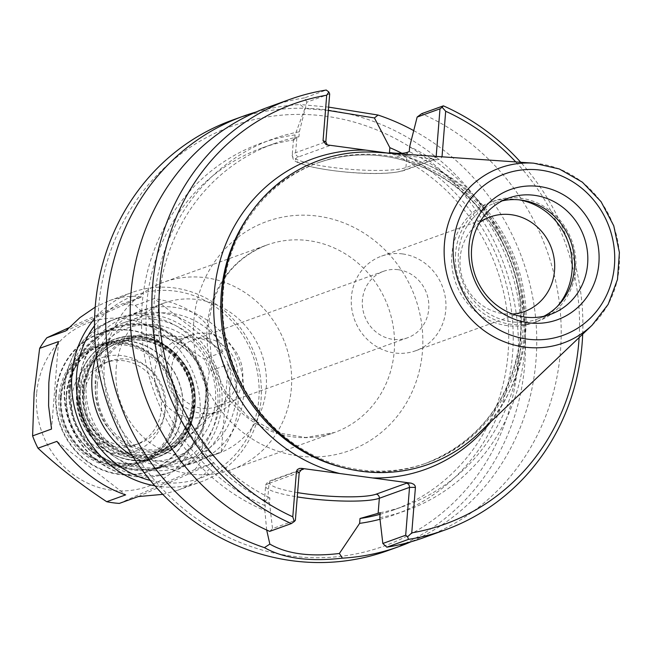 <?xml version="1.0" encoding="UTF-8"?>
<svg xmlns="http://www.w3.org/2000/svg" width="652" height="652" viewBox="0 0 652 652"><rect width="100%" height="100%" fill="white"/><g stroke="black" fill="none" stroke-linecap="round" stroke-linejoin="round"><path stroke-width="0.49" stroke-dasharray="3.26 2.44" d="M104.312 363.237A99.658 93.065 -109.8 0 1 164.019 282.104A99.658 93.065 -109.8 0 1 285.38 344.28A99.658 93.065 -109.8 0 1 231.639 469.603A99.658 93.065 -109.8 0 1 104.312 363.237M98.599 307.793A223.31 208.542 70.2 0 0 397.606 540.589A223.31 208.542 70.2 0 0 428.242 159.805A223.31 208.542 70.2 0 0 98.599 307.793M79.568 381.338A79.927 74.638 -109.8 0 1 127.45 316.277A79.927 74.638 -109.8 0 1 224.777 366.139A79.927 74.638 -109.8 0 1 181.68 466.645A79.927 74.638 -109.8 0 1 79.568 381.338M86.235 384.085A68.851 64.295 70.2 0 0 178.42 455.862A68.851 64.295 70.2 0 0 187.866 338.453A68.851 64.295 70.2 0 0 86.235 384.085M116.195 368.127A79.927 74.638 -109.8 0 1 164.076 303.066A79.927 74.638 -109.8 0 1 261.403 352.928A79.927 74.638 -109.8 0 1 218.306 453.433A79.927 74.638 -109.8 0 1 116.195 368.127M95.51 385.34A58.965 55.07 70.2 0 0 174.459 446.807A58.965 55.07 70.2 0 0 182.552 346.261A58.965 55.07 70.2 0 0 95.51 385.34M207.409 338.616A35.338 33.008 70.2 0 0 192.617 340.165A35.338 33.008 70.2 0 0 173.562 384.607A35.338 33.008 70.2 0 0 216.603 406.652A35.338 33.008 70.2 0 0 237.556 369.961A35.338 33.008 70.2 0 0 207.409 338.616M398.38 269.732A35.338 33.008 -109.8 0 1 428.527 301.077A35.338 33.008 -109.8 0 1 407.573 337.777A35.338 33.008 -109.8 0 1 364.533 315.731A35.338 33.008 -109.8 0 1 383.588 271.281A35.338 33.008 -109.8 0 1 398.38 269.732M97.197 385.242A57.857 54.026 70.2 0 0 127.531 442.993A57.857 54.026 70.2 0 0 188.404 436.465A57.857 54.026 70.2 0 0 202.316 374.24A57.857 54.026 70.2 0 0 151.883 335.218A57.857 54.026 70.2 0 0 97.197 385.242M154.679 372.536A40.603 37.914 70.2 0 0 206.554 415.87A40.603 37.914 70.2 0 0 218.689 408.478A40.603 37.914 70.2 0 0 228.453 364.81A40.603 37.914 70.2 0 0 193.057 337.426A40.603 37.914 70.2 0 0 179.007 339.48A40.603 37.914 70.2 0 0 154.679 372.536M166.513 368.266A40.603 37.914 70.2 0 0 218.387 411.599A40.603 37.914 70.2 0 0 240.278 360.548A40.603 37.914 70.2 0 0 190.832 335.218A40.603 37.914 70.2 0 0 166.513 368.266M327.663 144.964L329.513 145.722L327.271 144.899M329.513 145.722L298.803 156.806A55.086 8.615 -175.4 0 0 331.966 170.457A55.086 8.615 -175.4 0 0 402.186 170.751L434.224 159.593L436.147 156.692L405.943 167.588A58.778 9.193 4.6 0 1 340.393 168.403A58.778 9.193 4.6 0 1 292.194 155.429A58.778 9.193 4.6 0 1 295.625 152.698L325.829 141.81M490.915 421.673A165.176 154.255 70.2 0 0 398.608 154.532L437.696 159.748L440.646 158.933L442.015 156.822M329.684 93.953L306.823 102.193L299.349 131.794L298.95 136.741L293.506 139.235L294.704 139.781L295.095 134.899L304.883 108.566L328.355 110.449M436.172 156.415L440.434 156.708M266.676 530.019L264.867 510.581L265.258 505.707L264.288 502.301L267.801 498.593L269.895 497.835L269.496 502.773L272.52 528.593L295.372 520.345M232.373 120.123A228.844 213.709 -109.8 0 1 511.054 262.886A228.844 213.709 -109.8 0 1 387.655 550.663M255.975 112.062A228.844 213.709 -109.8 0 1 300.083 104.524L304.883 108.566M328.624 107.115L300.083 104.524M413.718 130.612A228.844 213.709 -109.8 0 1 536.751 342.854A228.844 213.709 -109.8 0 1 410.972 541.804M295.095 134.899A197.369 184.312 70.2 0 0 142.152 304.15A197.369 184.312 70.2 0 0 264.867 510.581M269.7 531.388L272.52 528.593M306.823 102.193L304.582 97.865L326.261 90.041M304.582 97.865A228.844 213.709 70.2 0 0 268.053 107.254M515.765 161.932A223.31 208.542 -109.8 0 1 579.123 337.581M582.692 334.174A228.844 213.709 70.2 0 0 520.695 162.275M423.335 537.794A228.844 213.709 70.2 0 0 561.201 331.509A228.844 213.709 70.2 0 0 421.689 113.66M398.608 154.532L387.736 153.057M223.204 292.463A159.634 149.08 70.2 0 0 427.166 462.838A159.634 149.08 70.2 0 0 513.246 262.096A159.634 149.08 70.2 0 0 318.844 162.503A159.634 149.08 70.2 0 0 223.204 292.463M478.764 433.254A161.484 150.808 70.2 0 0 515.944 261.118A161.484 150.808 70.2 0 0 377.451 152.34M519.049 199.83A64.018 59.788 70.2 0 0 490.239 202.332A64.018 59.788 70.2 0 0 451.885 254.451A64.018 59.788 70.2 0 0 533.678 322.781A64.018 59.788 70.2 0 0 557.452 306.31M479.627 222.503A50.294 46.968 70.2 0 0 460.149 257.858A50.294 46.968 70.2 0 0 512.635 314.019M455.609 253.106A64.018 59.788 70.2 0 0 537.403 321.436A64.018 59.788 70.2 0 0 571.926 240.93A64.018 59.788 70.2 0 0 493.963 200.987A64.018 59.788 70.2 0 0 455.609 253.106M543.841 316.269A61.81 57.718 -109.8 0 1 537.403 319.081A61.81 57.718 -109.8 0 1 458.429 253.115A61.81 57.718 -109.8 0 1 495.463 202.805A61.81 57.718 -109.8 0 1 502.211 200.857M402.586 253.93A50.294 46.968 70.2 0 0 381.542 256.13A50.294 46.968 70.2 0 0 354.419 319.374A50.294 46.968 70.2 0 0 415.666 350.752A50.294 46.968 70.2 0 0 445.487 298.534A50.294 46.968 70.2 0 0 402.586 253.93M380.002 519.261A197.369 184.312 70.2 0 0 512.855 349.953A197.369 184.312 70.2 0 0 401.917 153.285M294.704 139.781A192.576 179.846 70.2 0 0 262.022 147.98A192.576 179.846 70.2 0 0 146.007 322.61A192.576 179.846 70.2 0 0 265.258 505.707M380.083 514.289A192.576 179.846 70.2 0 0 392.7 510.296A192.576 179.846 70.2 0 0 508.707 335.658A192.576 179.846 70.2 0 0 389.464 152.56M298.95 136.741A192.576 179.846 70.2 0 0 274.239 143.57A192.576 179.846 70.2 0 0 158.24 313.914A192.576 179.846 70.2 0 0 269.895 497.835M299.349 131.794A197.369 184.312 70.2 0 0 154.377 299.741A197.369 184.312 70.2 0 0 269.496 502.773M379.814 517.655A197.369 184.312 70.2 0 0 524.787 349.716A197.369 184.312 70.2 0 0 409.66 146.676M380.214 512.716A192.576 179.846 70.2 0 0 404.916 505.887A192.576 179.846 70.2 0 0 520.924 335.535A192.576 179.846 70.2 0 0 409.269 151.623M60.693 396.579A61.793 57.71 -109.8 0 1 97.718 346.269A61.793 57.71 -109.8 0 1 176.676 412.227A61.793 57.71 -109.8 0 1 139.65 462.529A61.793 57.71 -109.8 0 1 60.693 396.579M66.716 394.403A61.793 57.71 -109.8 0 1 103.741 344.101A61.793 57.71 -109.8 0 1 178.99 382.651A61.793 57.71 -109.8 0 1 145.673 460.361A61.793 57.71 -109.8 0 1 66.716 394.403M56.3 393.001A72.902 68.077 -109.8 0 1 99.968 333.653A72.902 68.077 -109.8 0 1 188.746 379.13A72.902 68.077 -109.8 0 1 149.438 470.801A72.902 68.077 -109.8 0 1 56.3 393.001M70.392 387.916A72.902 68.077 70.2 0 0 163.53 465.724A72.902 68.077 70.2 0 0 202.837 374.044A72.902 68.077 70.2 0 0 114.067 328.575A72.902 68.077 70.2 0 0 70.392 387.916M83.537 396.734A43.741 40.848 70.2 0 0 139.422 443.417A43.741 40.848 70.2 0 0 163.008 388.413A43.741 40.848 70.2 0 0 109.74 361.127A43.741 40.848 70.2 0 0 83.537 396.734M79.251 398.282A43.741 40.848 70.2 0 0 135.135 444.966A43.741 40.848 70.2 0 0 158.721 389.961A43.741 40.848 70.2 0 0 105.461 362.675A43.741 40.848 70.2 0 0 79.251 398.282M71.728 398.25A49.642 46.365 70.2 0 0 138.2 450.002A49.642 46.365 70.2 0 0 145.013 365.348A49.642 46.365 70.2 0 0 71.728 398.25M61.361 396.848A60.693 56.675 70.2 0 0 142.625 460.116A60.693 56.675 70.2 0 0 150.946 356.636A60.693 56.675 70.2 0 0 61.361 396.848M36.651 393.515A87.018 81.264 70.2 0 0 153.171 484.24A87.018 81.264 70.2 0 0 165.111 335.845A87.018 81.264 70.2 0 0 36.651 393.515M58.933 396.522A63.277 59.087 70.2 0 0 143.66 462.488A63.277 59.087 70.2 0 0 152.34 354.59A63.277 59.087 70.2 0 0 58.933 396.522M60.351 396.53A62.168 58.052 70.2 0 0 139.772 462.879A62.168 58.052 70.2 0 0 177.018 412.268A62.168 58.052 70.2 0 0 97.588 345.919A62.168 58.052 70.2 0 0 60.351 396.53M68.933 384.452A81.484 76.088 70.2 0 0 173.041 471.412A81.484 76.088 70.2 0 0 216.969 368.95A81.484 76.088 70.2 0 0 117.751 318.119A81.484 76.088 70.2 0 0 68.933 384.452M78.615 383.922A75.11 70.147 70.2 0 0 174.589 464.085A75.11 70.147 70.2 0 0 215.087 369.627A75.11 70.147 70.2 0 0 123.619 322.773A75.11 70.147 70.2 0 0 78.615 383.922M58.574 341.534L51.532 429.057M68.81 327.752L122.641 303.734L141.574 296.913L65.803 330.923M135.249 305.438C155.461 324.248 178.371 342.088 203.978 358.95L222.911 352.121L154.182 298.608L135.249 305.438A100.767 94.1 70.2 0 0 122.641 303.734M209.357 371.257C204.312 401.404 201.965 430.581 202.316 458.78L221.256 451.958L228.298 364.427L209.357 371.257A100.767 94.1 70.2 0 0 203.978 358.95M138.257 496.579L214.027 462.561L195.095 469.391A100.767 94.1 70.2 0 0 202.316 458.78M195.095 469.391L119.324 503.409M141.574 296.913C131.15 295.446 120.335 296.725 109.12 300.735L95.208 307.157M56.92 441.363L125.649 494.876M162.796 494.355L177.491 490.304C193.774 484.33 205.95 475.08 214.027 462.561M221.256 451.958C241.044 422.855 243.392 393.678 228.298 364.427M222.911 352.121C211.965 321.819 189.056 303.987 154.182 298.608M95.379 377.875A75.11 70.147 -109.8 0 1 140.376 316.725A75.11 70.147 -109.8 0 1 231.851 363.588A75.11 70.147 -109.8 0 1 191.346 458.038A75.11 70.147 -109.8 0 1 95.379 377.875M132.543 455.968A80.652 75.314 70.2 0 0 236.489 423.833A80.652 75.314 70.2 0 0 196.969 314.248A80.652 75.314 70.2 0 0 96.431 355.853M154.907 485.805A100.767 94.1 70.2 0 0 200.669 481.95A100.767 94.1 70.2 0 0 255.005 355.234A100.767 94.1 70.2 0 0 132.299 292.373A100.767 94.1 70.2 0 0 94.605 318.616M94.507 325.707A97.075 90.652 -109.8 0 1 210.898 303.848A97.075 90.652 -109.8 0 1 253.856 422.944A97.075 90.652 -109.8 0 1 150.302 480.41M70.041 387.867A73.269 68.419 -109.8 0 1 113.937 328.225A73.269 68.419 -109.8 0 1 203.163 373.93A73.269 68.419 -109.8 0 1 163.652 466.066A73.269 68.419 -109.8 0 1 70.041 387.867M66.243 394.403A62.168 58.052 -109.8 0 1 103.489 343.791A62.168 58.052 -109.8 0 1 179.194 382.577A62.168 58.052 -109.8 0 1 145.673 460.752A62.168 58.052 -109.8 0 1 66.243 394.403M55.827 393.001A73.269 68.419 -109.8 0 1 99.723 333.351A73.269 68.419 -109.8 0 1 188.941 379.056A73.269 68.419 -109.8 0 1 149.438 471.192A73.269 68.419 -109.8 0 1 55.827 393.001M207.181 326.13A99.658 93.065 70.2 0 0 334.517 432.496A99.658 93.065 70.2 0 0 388.25 307.173A99.658 93.065 70.2 0 0 266.888 245.005A99.658 93.065 70.2 0 0 207.181 326.13M193.848 320.645A121.802 113.75 -109.8 0 1 373.653 239.92A121.802 113.75 -109.8 0 1 356.946 447.622A121.802 113.75 -109.8 0 1 193.848 320.645M298.803 156.806A3.692 3.447 -109.8 0 1 295.625 152.698L296.856 137.49M402.186 170.751A3.692 3.447 70.2 0 0 405.943 167.588L407.003 154.394M432.904 159.675L436.84 159.691M297.605 492.619A55.086 8.615 4.6 0 1 272.78 480.214A3.692 3.447 70.2 0 0 269.023 483.385A58.778 9.193 -175.4 0 0 265.592 486.107A58.778 9.193 -175.4 0 0 297.263 496.906M272.78 480.214L300.254 470.304M299.227 472.488L269.023 483.385L267.801 498.593M250.132 213.799A159.634 149.08 -109.8 0 1 316.937 163.187A159.634 149.08 -109.8 0 1 367.858 154.94A159.634 149.08 -109.8 0 1 518.584 289.464A159.634 149.08 -109.8 0 1 425.259 463.531A159.634 149.08 -109.8 0 1 341.534 467.215M592.171 325.136A93.106 86.944 70.2 0 0 613.597 225.894A93.106 86.944 70.2 0 0 533.752 163.179M76.944 390.279A62.747 58.599 70.2 0 0 157.108 457.248A62.747 58.599 70.2 0 0 190.946 378.339A62.747 58.599 70.2 0 0 114.532 339.195A62.747 58.599 70.2 0 0 76.944 390.279M76.863 390.418A62.502 58.37 -109.8 0 1 169.121 348.999A62.502 58.37 -109.8 0 1 160.547 455.577A62.502 58.37 -109.8 0 1 76.863 390.418M77.311 390.14A62.747 58.599 -109.8 0 1 114.899 339.064A62.747 58.599 -109.8 0 1 191.313 378.201A62.747 58.599 -109.8 0 1 157.482 457.109A62.747 58.599 -109.8 0 1 77.311 390.14M79.658 390.149A60.905 56.879 70.2 0 0 161.207 453.645A60.905 56.879 70.2 0 0 169.561 349.79A60.905 56.879 70.2 0 0 79.658 390.149M80.53 390.271A59.976 56.015 -109.8 0 1 169.064 350.523A59.976 56.015 -109.8 0 1 160.84 452.798A59.976 56.015 -109.8 0 1 80.53 390.271M82.877 390.279A58.134 54.287 70.2 0 0 157.156 452.325A58.134 54.287 70.2 0 0 188.501 379.219A58.134 54.287 70.2 0 0 117.71 342.952A58.134 54.287 70.2 0 0 82.877 390.279M83.627 390.01A58.134 54.287 -109.8 0 1 118.452 342.683A58.134 54.287 -109.8 0 1 189.243 378.951A58.134 54.287 -109.8 0 1 157.898 452.056A58.134 54.287 -109.8 0 1 83.627 390.01M82.511 389.554A59.976 56.015 70.2 0 0 162.821 452.081A59.976 56.015 70.2 0 0 171.052 349.806A59.976 56.015 70.2 0 0 82.511 389.554M64.817 385.935A81.484 76.088 70.2 0 0 168.925 472.896A81.484 76.088 70.2 0 0 212.862 370.434A81.484 76.088 70.2 0 0 113.635 319.602A81.484 76.088 70.2 0 0 64.817 385.935M69.267 387.769A74.1 69.202 -109.8 0 1 178.648 338.657A74.1 69.202 -109.8 0 1 168.477 465.015A74.1 69.202 -109.8 0 1 69.267 387.769M231.639 469.603L334.517 432.496L305.812 437.508L276.448 432.521L248.053 416.832L225.584 392.064L211.476 359.88L208.477 325.103C213.318 285.47 232.788 258.762 266.888 245.005L164.019 282.104M164.076 303.066L127.45 316.277M218.306 453.433L181.68 466.645M383.588 271.281L192.617 340.165M407.573 337.777L216.603 406.652M193.057 337.426L151.883 335.218M218.689 408.478L188.404 436.465M206.554 415.87L218.387 411.599M179.007 339.48L190.832 335.218M326.008 144.516L328.184 145.412M293.498 139.235L292.194 155.429C294.329 160.042 289.064 160.832 313.188 167.279C339.643 172.804 383.498 176.374 403.735 170.588L434.224 159.593M433.425 159.732L437.696 159.748M264.288 502.301L265.592 486.107C265.47 483.971 267.353 482.056 271.232 480.377L301.729 469.383M427.166 462.838L425.259 463.531C478.731 441.966 510.255 401.094 519.856 340.923C523.605 309.146 518.739 278.494 505.259 248.95C480.361 193.774 424.33 155.624 367.622 154.98C350.14 154.597 333.245 157.336 316.937 163.187L318.844 162.503M533.678 322.781L537.403 321.436M490.239 202.332L493.963 200.987M415.666 350.752L524.404 311.526M381.542 256.13L490.28 216.912M537.403 319.081L550.598 314.321M495.463 202.805L508.658 198.045M262.022 147.98L274.239 143.57M392.7 510.296L404.916 505.887M103.741 344.101L97.718 346.269M145.673 460.361L139.65 462.529M114.067 328.575L99.968 333.653M163.53 465.724L149.438 470.801M157.108 457.248C118.525 473.205 71.492 433.947 76.83 390.361C79.805 365.324 92.372 348.274 114.532 339.195L114.899 339.064C141.329 331.249 163.807 338.616 182.34 361.167C207.629 392.928 194.035 445.569 157.482 457.109L157.108 457.248M157.156 452.325C186.415 442.83 201.06 403.865 186.293 374.183C170.579 342.072 136.627 334.37 117.71 342.952L118.452 342.683C98.069 351.004 86.496 366.75 83.733 389.929L87.36 416.123L101.573 438.421L123.261 452.105L157.156 452.325M135.135 444.966L139.422 443.417M105.461 362.675L109.74 361.127M174.589 464.085L191.346 458.038M123.619 322.773L140.376 316.725M177.491 490.304L200.669 481.95M109.12 300.735L132.299 292.373M117.751 318.119L113.635 319.602C84.646 331.509 68.232 353.734 64.393 386.277C62.951 407.524 68.493 426.84 80.995 444.224C95.404 463.091 113.921 473.939 136.553 476.775C147.694 477.924 158.485 476.628 168.925 472.896L173.041 471.412M103.489 343.791L97.588 345.919M145.673 460.752L139.772 462.879M113.937 328.225L99.723 333.351M163.652 466.066L149.438 471.192"/><path stroke-width="0.98" d="M327.271 144.899L325.829 141.81L329.684 93.953L328.852 91.997L326.709 95.2L323.05 140.669L326.008 144.516L327.663 144.964L365.886 150.115A165.176 154.255 70.2 0 0 214.239 293.123A165.176 154.255 70.2 0 0 339.863 473.531L301.64 468.372L299.48 468.446L297.353 469.513L296.448 471.347L292.789 516.808L294.296 521.518L295.372 520.345L299.227 472.488L301.729 469.383L303.498 469.138L301.64 468.372M442.015 156.822L445.683 111.256L442.146 107.278L439.994 108.835L436.172 156.415M328.355 110.449L374.427 117.947L389.855 147.686L389.464 152.56C397.704 153.66 403.604 153.595 407.166 152.372L409.269 151.623L409.66 146.676L417.141 117.075L439.994 108.835M410.817 483.099L406.881 483.083L408.885 484.615L409.554 486.962L405.691 535.227L407.59 536.8L411.762 532.863L415.422 487.394L415.063 485.756L413.808 484.306L411.363 483.197L372.585 477.949A165.176 154.255 70.2 0 0 490.915 421.673M405.691 535.227L382.83 543.475L379.814 517.655L380.214 512.716L360.018 518.495L359.627 523.369L339.382 553.475C309.985 557.028 286.807 553.898 269.846 544.094L266.676 530.019M269.846 544.094L264.427 547.631C283.384 558.414 309.382 561.918 342.414 558.153L339.382 553.475M264.427 547.631A228.844 213.709 -109.8 0 1 106.504 302.373A228.844 213.709 -109.8 0 1 243.603 116.072A228.844 213.709 -109.8 0 1 255.975 112.062M410.972 541.804A228.844 213.709 -109.8 0 1 398.894 546.612L387.655 550.663A228.844 213.709 -109.8 0 1 95.265 306.424A228.844 213.709 -109.8 0 1 232.373 120.123L243.603 116.072M374.427 117.947L378.062 115.045L328.624 107.115M378.062 115.045A228.844 213.709 -109.8 0 1 413.718 130.612M398.894 546.612A228.844 213.709 -109.8 0 1 342.414 558.153M294.296 521.518L291.379 523.564L269.7 531.388A228.844 213.709 70.2 0 1 130.188 313.53A228.844 213.709 70.2 0 1 268.053 107.254L289.732 99.43A228.844 213.709 70.2 0 0 151.867 305.715A228.844 213.709 70.2 0 0 291.379 523.564M328.852 91.997L326.261 90.041A228.844 213.709 70.2 0 0 289.732 99.43M292.789 516.808A223.31 208.542 -109.8 0 1 159.691 285.763A223.31 208.542 -109.8 0 1 326.709 95.2M445.683 111.256A223.31 208.542 -109.8 0 1 515.765 161.932M579.123 337.581A223.31 208.542 -109.8 0 1 411.762 532.863M382.83 543.475L386.807 547.183L408.486 539.367L407.59 536.8M408.486 539.367A228.844 213.709 70.2 0 0 445.023 529.97A228.844 213.709 70.2 0 0 582.692 334.174M520.695 162.275A228.844 213.709 70.2 0 0 443.368 105.844L421.689 113.66L417.141 117.075M442.146 107.278L443.368 105.844M386.807 547.183A228.844 213.709 70.2 0 0 423.335 537.794L445.023 529.97M339.863 473.531L372.585 477.949M387.736 153.057L365.886 150.115M533.752 163.179L377.451 152.34A161.484 150.808 70.2 0 0 222.544 291.843A161.484 150.808 70.2 0 0 308.225 453.596A161.484 150.808 70.2 0 0 478.764 433.254L592.171 325.136L608.145 304.402L617.477 279.48L619.4 252.52L613.768 225.828L601.071 201.696L582.383 182.177L559.286 168.95L533.752 163.179A93.106 86.944 70.2 0 0 444.444 243.612A93.106 86.944 70.2 0 0 493.841 336.872A93.106 86.944 70.2 0 0 592.171 325.136M557.452 306.31A64.018 59.788 70.2 0 0 568.202 242.267A64.018 59.788 70.2 0 0 519.049 199.83M512.635 314.019A50.294 46.968 70.2 0 0 524.404 311.526A50.294 46.968 70.2 0 0 554.224 259.309A50.294 46.968 70.2 0 0 511.323 214.712A50.294 46.968 70.2 0 0 490.28 216.912A50.294 46.968 70.2 0 0 479.627 222.503M502.211 200.857A61.81 57.718 -109.8 0 1 521.323 200.091A61.81 57.718 -109.8 0 1 573.442 251.207A61.81 57.718 -109.8 0 1 543.841 316.269M539.416 186.496A69.21 64.629 -109.8 0 1 587.436 296.285A69.21 64.629 -109.8 0 1 474.949 281.11A69.21 64.629 -109.8 0 1 539.416 186.496M534.518 195.331A61.81 57.718 70.2 0 0 508.658 198.045A61.81 57.718 70.2 0 0 475.324 275.763A61.81 57.718 70.2 0 0 550.598 314.321A61.81 57.718 70.2 0 0 587.24 250.148A61.81 57.718 70.2 0 0 534.518 195.331M359.627 523.369A197.369 184.312 70.2 0 0 380.002 519.261M401.917 153.285A197.369 184.312 70.2 0 0 389.855 147.686M360.018 518.495A192.576 179.846 70.2 0 0 380.083 514.289M39.642 348.364L58.574 341.534C53.358 353.653 50.106 367.386 48.835 382.732L48.598 405.846L51.532 429.057L32.6 435.886L34.116 392.846L39.642 348.364A100.767 94.1 70.2 0 1 46.871 337.752L68.81 327.752M106.708 501.706C81.101 484.843 58.199 467.003 37.979 448.193L56.92 441.363C77.066 468.34 99.976 486.18 125.649 494.876L106.708 501.706A100.767 94.1 70.2 0 0 119.324 503.409L138.257 496.579L162.796 494.355M32.6 435.886A100.767 94.1 70.2 0 0 37.979 448.193M95.208 307.157L80.017 317.54L65.803 330.923L46.871 337.752M96.431 355.853A80.652 75.314 70.2 0 0 92.046 376.506A80.652 75.314 70.2 0 0 132.543 455.968M94.605 318.616A100.767 94.1 70.2 0 0 71.924 374.403A100.767 94.1 70.2 0 0 154.907 485.805M150.302 480.41A97.075 90.652 -109.8 0 1 76.634 374.419A97.075 90.652 -109.8 0 1 94.507 325.707M325.829 141.81L323.05 140.669M442.032 156.716L440.434 156.708M407.003 154.394L407.166 152.372M406.881 483.083L376.171 494.167A3.692 3.447 -109.8 0 1 379.342 498.267L409.537 487.37L415.422 487.394M376.171 494.167A55.086 8.615 4.6 0 1 297.605 492.619M297.263 496.906A58.778 9.193 -175.4 0 0 379.342 498.267L378.119 513.474M300.254 470.304L303.498 469.138M296.448 471.347L299.227 472.488M341.534 467.215A159.634 149.08 -109.8 0 1 221.297 293.147A159.634 149.08 -109.8 0 1 250.132 213.799M453.425 243.767A85.795 80.123 -109.8 0 1 580.076 186.904A85.795 80.123 -109.8 0 1 568.308 333.213A85.795 80.123 -109.8 0 1 453.425 243.767"/></g></svg>
